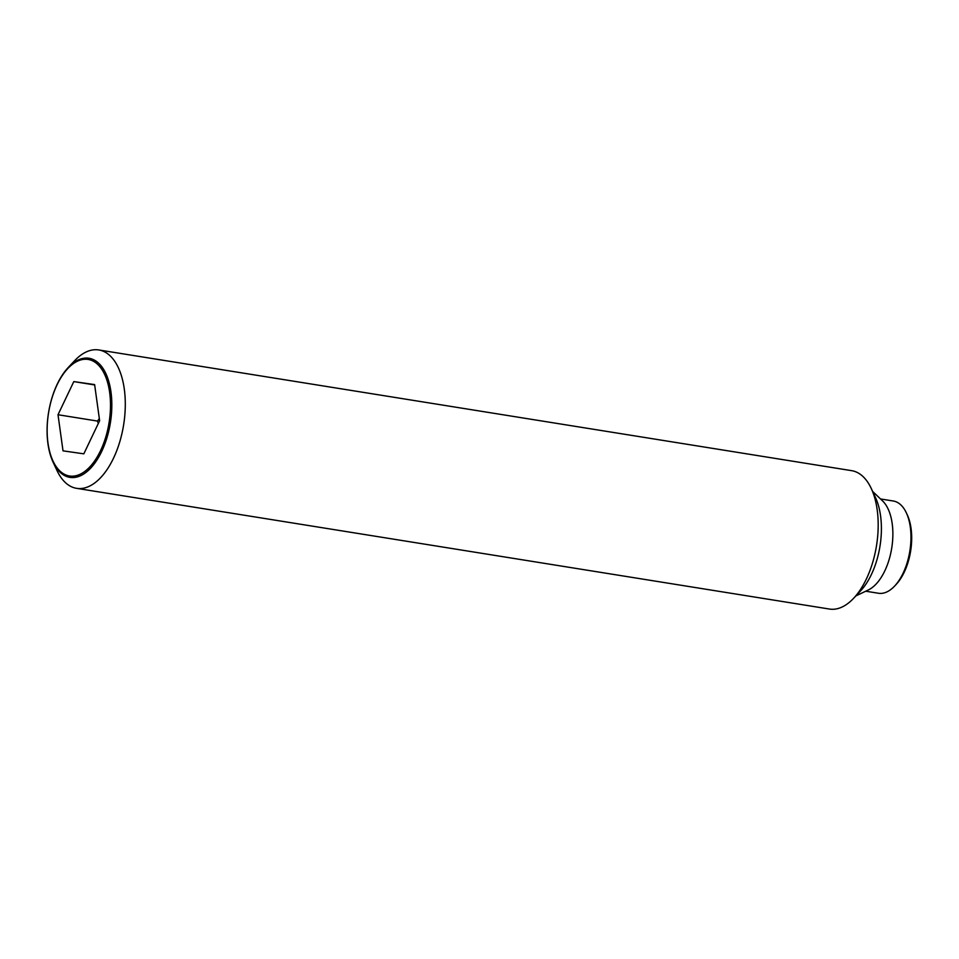 <?xml version="1.0" encoding="UTF-8"?>
<svg xmlns="http://www.w3.org/2000/svg" width="959" height="959" viewBox="0 0 959 959"><rect width="100%" height="100%" fill="white"/><g stroke="black" fill="none" stroke-linecap="round" stroke-linejoin="round"><path stroke-width="1.44" d="M99.34 418.639L97.422 421.061L98.333 423.422M53.069 462.094L57.025 470.581A70.079 36.394 -80.9 0 0 76.588 488.335A70.079 36.394 -80.9 0 0 113.378 458.474A70.079 36.394 -80.9 0 0 124.286 388.994A70.079 36.394 -80.9 0 0 98.777 349.951A70.079 36.394 -80.9 0 0 74.646 360.692L68.233 367.513A60.321 31.335 99.1 0 1 71.985 363.976A60.321 31.335 99.1 0 1 110.956 391.871A60.321 31.335 99.1 0 1 86.921 471.66A60.321 31.335 99.1 0 1 53.069 462.094A60.321 31.335 99.1 0 1 47.95 443.765A60.321 31.335 99.1 0 1 68.233 367.513M76.588 488.335L829.475 609.049A70.079 36.394 -80.9 0 0 853.606 598.308A70.079 36.394 -80.9 0 0 877.173 509.708A70.079 36.394 -80.9 0 0 871.228 488.419A70.079 36.394 -80.9 0 0 851.664 470.665L98.777 349.951M853.606 598.308L860.523 590.96A59.566 30.94 -80.9 0 0 880.542 515.654A59.566 30.94 -80.9 0 0 875.495 497.553L871.228 488.419M855.848 595.923L868.339 589.965A47.89 24.874 -80.9 0 0 892.182 523.53A47.89 24.874 -80.9 0 0 882.604 500.958L872.606 491.392M71.505 365.043A59.014 30.652 -80.9 0 0 47.998 443.106A59.014 30.652 -80.9 0 0 86.13 470.389A59.014 30.652 -80.9 0 0 109.638 392.327A59.014 30.652 -80.9 0 0 71.505 365.043M865.725 591.212L878.504 593.261A46.715 24.263 -80.9 0 0 894.591 586.093A46.715 24.263 -80.9 0 0 910.295 527.03A46.715 24.263 -80.9 0 0 906.339 512.837A46.715 24.263 -80.9 0 0 893.297 501.006L880.518 498.956M894.591 586.093L896.126 584.463A44.378 23.052 -80.9 0 0 911.05 528.349A44.378 23.052 -80.9 0 0 907.286 514.863L906.339 512.837M73.807 381.598L94.617 384.583L99.628 420.701L83.829 453.835L63.018 450.85L58.008 414.732L73.807 381.598L94.665 384.943M97.422 421.061L58.008 414.732"/></g></svg>
